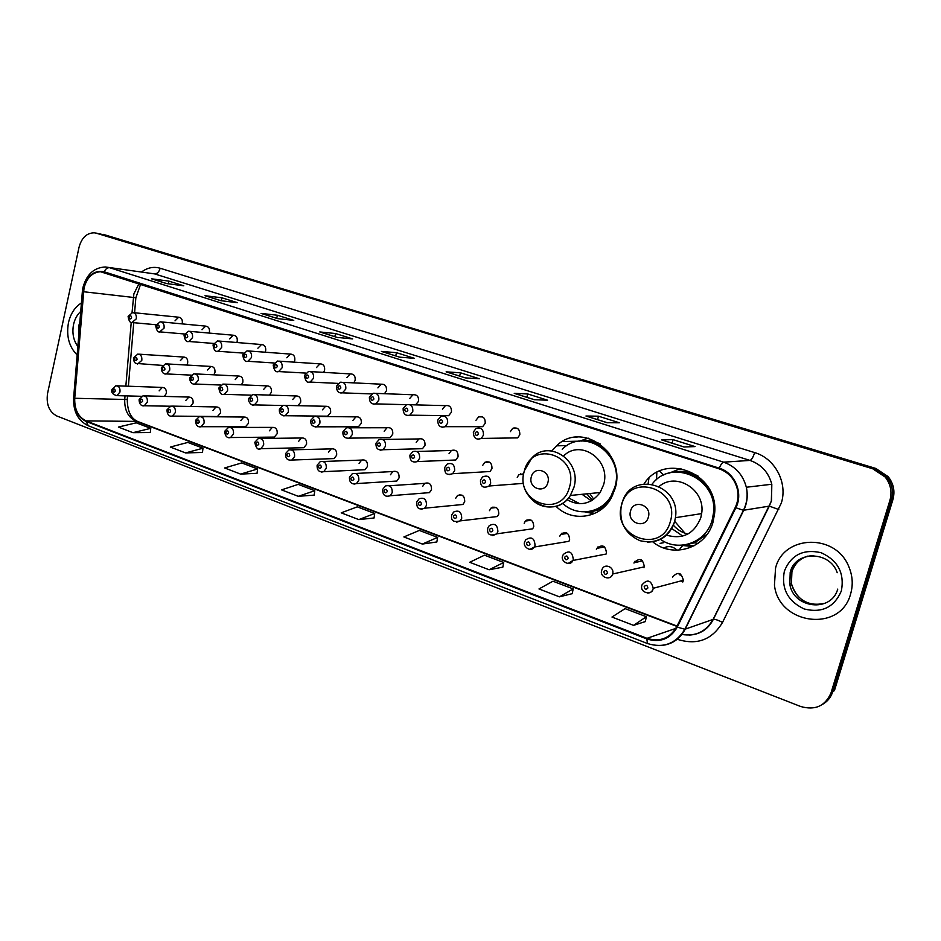 <?xml version="1.0" encoding="UTF-8"?>
<svg xmlns="http://www.w3.org/2000/svg" width="941" height="941" viewBox="0 0 941 941"><rect width="100%" height="100%" fill="white"/><g stroke="black" fill="none" stroke-linecap="round" stroke-linejoin="round"><path stroke-width="1.41" d="M652.654 541.757C672.791 558.848 706.291 548.403 713.078 521.937L714.619 513.315C719.206 473.299 664.311 451.598 644.056 483.874M686.824 544.757L693.893 545.945M556.037 506.317C571.81 522.408 599.946 518.667 611.085 498.236L615.049 488.755C626.671 452.668 581.62 420.686 556.566 445.834L551.826 450.951M523.678 473.841L518.903 474.629L517.244 477.346M190.494 406.453L193.07 403.171C193.399 399.196 191.988 397.161 188.847 397.067L185.753 400.513M215.901 416.522L217.453 416.534L220.453 413.099C220.782 409.017 219.312 406.959 216.042 406.935L212.984 410.394M243.778 426.696L245.542 426.696L248.495 423.274C248.812 419.051 247.26 416.981 243.848 417.039L240.837 420.498M272.314 437.106L274.313 437.095L277.183 433.672C277.489 429.319 275.854 427.226 272.29 427.39L269.349 430.837M301.508 447.763L303.802 447.716L306.566 444.328C306.86 439.812 305.131 437.694 301.391 438.012L298.544 441.423M331.397 458.679L334.02 458.585L336.666 455.244C336.925 450.539 335.09 448.422 331.173 448.892L328.444 452.268M362.003 469.841L365.014 469.688L367.496 466.43C367.719 461.513 365.767 459.396 361.65 460.067L359.074 463.372M393.326 481.263L396.808 481.039L399.09 477.887C399.266 472.735 397.184 470.618 392.844 471.547L390.456 474.758M382.764 489.296L385.304 486.038C390.009 484.733 392.315 486.932 392.221 492.625L390.115 495.754L429.449 492.637L431.484 489.638C431.59 484.203 429.355 482.11 424.779 483.356L422.638 486.426M416.851 501.871L419.051 498.824C424.015 497.095 426.496 499.248 426.496 505.282L424.685 508.199L462.948 504.47L464.701 501.694C464.701 495.931 462.302 493.872 457.491 495.531L455.62 498.401M451.856 514.774L453.668 512.022C458.89 509.775 461.572 511.869 461.713 518.291L460.231 520.891L497.354 516.527L498.777 514.045C498.636 507.917 496.048 505.929 491.002 508.081L489.461 510.669M487.814 528.03L489.214 525.678C494.66 522.796 497.554 524.784 497.883 531.653L496.789 533.829L532.677 528.807L533.735 526.725C533.418 520.185 530.618 518.291 525.36 521.043L524.184 523.267M524.772 541.663L525.725 539.828C531.359 536.17 534.464 538.029 535.064 545.392L534.347 547.015L568.94 541.298L569.623 539.746C569.058 532.735 566.047 530.971 560.613 534.464L559.813 536.182M562.765 555.66L563.283 554.496C569.023 549.944 572.363 551.614 573.292 559.507L572.94 560.471L606.133 554.026L606.475 553.108C605.581 545.592 602.369 544.004 596.829 548.356L596.406 549.45M601.828 570.07L601.981 569.67C604.122 562.659 614.849 567.035 612.615 574.034L644.326 566.835C643.032 558.789 639.621 557.413 634.093 562.718L633.975 563.083M682.978 581.644L682.39 581.173M164.404 396.396L166.286 393.456C166.628 389.598 165.275 387.586 162.264 387.421L159.147 390.868M213.83 374.812L214.936 372.565C215.289 368.684 213.925 366.637 210.831 366.425L207.49 369.989M241.414 384.822L242.849 382.234C243.201 378.235 241.766 376.177 238.532 376.035L235.226 379.599M269.514 395.102L271.408 392.138C271.761 388.021 270.255 385.928 266.879 385.869L263.609 389.433M297.968 405.677L300.661 402.278C301.002 398.008 299.403 395.902 295.886 395.938L292.675 399.513M325.363 416.157L327.586 416.193L330.62 412.664C330.95 408.229 329.256 406.1 325.551 406.277L322.434 409.829M355.827 426.791L358.403 426.791L361.309 423.297C361.615 418.686 359.815 416.545 355.921 416.875L352.922 420.392M387.01 437.659L390.033 437.624L392.762 434.201C393.032 429.378 391.115 427.226 387.01 427.755L384.163 431.225M418.945 448.786L422.485 448.692L425.003 445.375C425.214 440.294 423.156 438.153 418.827 438.941L416.193 442.317M410.005 455.021L412.746 451.609C417.486 450.433 419.78 452.656 419.627 458.279L417.31 461.584L455.809 459.996L458.055 456.832C458.208 451.468 455.985 449.339 451.398 450.468L449.022 453.703M444.834 467.277L447.198 464.078C452.221 462.454 454.703 464.631 454.656 470.618L452.68 473.688L490.049 471.512L491.967 468.583C492.014 462.866 489.602 460.796 484.744 462.349L482.698 465.372M186.8 365.061L187.659 363.108C188.024 359.333 186.706 357.309 183.73 357.051L180.378 360.591M353.781 382.881L355.145 380.364C355.522 376.047 353.887 373.895 350.252 373.906L346.806 377.6M384.516 393.703L386.457 390.703C386.81 386.222 385.069 384.046 381.234 384.199L377.906 387.88M236.826 342.512L237.214 341.383C237.602 337.596 236.285 335.537 233.25 335.219L229.628 338.878M415.557 404.877L418.545 401.313C418.863 396.608 417.004 394.432 412.946 394.773L409.77 398.408M209.161 333.079L209.431 332.197C209.819 328.503 208.549 326.48 205.632 326.115L202.021 329.75M323.598 372.365L324.598 370.26C324.974 366.108 323.433 363.979 319.975 363.873L316.458 367.566M265.127 352.205L265.656 350.781C266.044 346.888 264.656 344.806 261.492 344.535L257.893 348.217M294.051 362.144L294.78 360.403C295.168 356.392 293.71 354.286 290.404 354.087L286.829 357.78M445.117 415.64L448.622 415.687L451.445 412.182C451.727 407.23 449.716 405.053 445.399 405.642L442.446 409.206M437.847 420.004L440.87 416.381C445.599 415.404 447.869 417.663 447.645 423.179L445.046 426.696L482.674 426.685L485.191 423.332C485.403 418.075 483.215 415.91 478.628 416.851L475.97 420.286M473.441 431.907L476.028 428.52C481.086 427.049 483.556 429.272 483.451 435.177L481.251 438.435L517.691 437.883L519.808 434.777C519.914 429.143 517.526 427.026 512.633 428.437L510.34 431.648M182.095 323.869L182.283 323.222C182.66 319.622 181.448 317.623 178.637 317.211L175.026 320.834M683.225 580.95L683.366 580.279C681.284 572.422 677.696 571.352 672.592 577.092M677.132 550.214C673.027 546.345 668.581 545.592 663.793 547.956M822.74 704.244C827.645 701.374 830.985 697.175 832.761 691.659L834.42 690.623L892.891 499.647C895.185 491.249 893.597 483.568 888.116 476.605L875.753 468.43L99.287 233.65M96.429 233.227L94.288 232.815C86.748 232.921 81.655 237.744 79.044 247.26L47.568 393.385C46.05 404.301 49.132 411.84 56.801 415.981L800.65 706.491C815.2 710.655 825.351 706.056 831.079 692.694L889.951 500.236C892.256 491.767 890.645 484.027 885.14 476.993L872.695 468.759L96.429 233.227L874.236 468.594L103.275 234.368M889.951 500.236L891.421 499.942C893.727 491.508 892.127 483.792 886.634 476.793L874.236 468.594L886.634 476.793C892.127 483.792 893.727 491.508 891.421 499.942L832.761 691.659L891.421 499.942L892.891 499.647M68.47 322.704C66.141 336.078 69.034 346.841 77.15 354.98C69.034 346.841 66.141 336.078 68.47 322.704C70.587 313.635 74.904 307.06 81.42 302.955C74.904 307.06 70.587 313.635 68.47 322.704M775.56 568.07L774.455 585.02C778.278 624.553 840.384 633.164 850.57 594.089C853.228 584.973 852.664 575.892 848.876 566.858C835.784 532.994 783.453 534.806 775.56 568.07L774.455 585.02C778.278 624.553 840.384 633.164 850.57 594.089C853.228 584.973 852.664 575.892 848.876 566.858C835.784 532.994 783.453 534.806 775.56 568.07M84.031 288.052C86.795 277.783 92.277 272.337 100.475 271.726L719.112 468.83C728.887 472.37 735.027 479.381 737.509 489.849C738.661 496.025 737.909 501.894 735.25 507.458L676.708 626.788C669.816 638.433 659.9 642.268 646.985 638.316L86.102 420.886C78.209 416.957 74.41 409.429 74.727 398.278L84.031 288.052M83.643 287.922L74.327 398.231C74.01 409.653 77.891 417.369 85.984 421.392L646.808 638.939C660.053 642.997 670.204 639.057 677.285 627.118L735.85 507.775C743.555 493.119 734.921 472.664 719.3 468.183L104.157 271.784C94.194 270.008 87.348 275.384 83.643 287.922M684.001 446.975L695.093 446.587L673.05 439.647L661.629 439.906L684.001 446.975M684.107 446.975L661.629 439.906M672.062 443.152L673.05 439.647M607.168 422.709L619.39 422.78L598.488 416.204L585.961 416.016L607.168 422.709M586.231 416.051L607.31 422.709L585.961 416.016M597.559 419.627L598.488 416.204M534.347 399.713L547.58 400.196L527.736 393.961L514.233 393.362L534.347 399.713M534.453 399.713L514.233 393.362M526.854 397.302L527.736 393.961M465.23 377.882L479.357 378.752L460.49 372.812L446.128 371.848L465.23 377.882M446.434 371.907L465.395 377.894L446.128 371.848M459.655 376.082L460.49 372.812M166.522 283.559L183.789 285.805L168.874 281.112L151.477 278.807L166.522 283.559M166.675 283.57L151.477 278.807M168.274 283.782L168.874 281.112M220.747 300.673L237.52 302.708L221.923 297.803L204.997 295.709L220.747 300.673M220.888 300.697L204.997 295.709M221.241 300.744L221.923 297.803M277.524 318.611L293.757 320.387L277.43 315.247L261.033 313.4L277.524 318.611M277.666 318.623L261.033 313.4M276.701 318.305L277.43 315.247M337.066 337.407L352.675 338.913L335.561 333.537L319.764 331.95L337.066 337.407M337.196 337.419L319.764 331.95M334.796 336.655L335.561 333.537M399.549 357.145L414.475 358.345L396.514 352.699L381.387 351.405L399.549 357.145M399.678 357.157L381.387 351.405M395.714 355.886L396.514 352.699M489.132 569.764L503.694 562.495L484.474 555.19L469.7 562.283L489.132 569.764L502.823 567.164M559.448 596.829L573.187 588.901L552.967 581.22L538.981 588.948L559.448 596.829L572.222 593.665M633.564 625.365L646.373 616.72L625.071 608.627L611.979 617.049L633.564 625.365L645.303 621.578M298.309 496.319L314.8 490.696L298.191 484.38L281.547 489.873L298.309 496.319L314.165 495.107M240.625 474.111L257.611 468.959L241.743 462.925L224.628 467.959L240.625 474.111L257.046 473.288M185.565 452.927L202.985 448.198L187.824 442.435L170.297 447.046L185.565 452.927L202.491 452.445M132.963 432.672L150.76 428.343L136.257 422.827L118.354 427.061L132.963 432.672L150.313 432.519M422.333 544.063L437.624 537.382L419.345 530.43L403.865 536.946L422.333 544.063L436.847 541.957M358.803 519.608L374.73 513.48L357.321 506.858L341.218 512.833L358.803 519.608L374.036 517.973M374.73 513.48L374.024 518.032M314.8 490.696L314.165 495.166M257.611 468.959L257.046 473.347M202.985 448.198L202.48 452.515M150.76 428.343L150.313 432.578M437.624 537.382L436.836 542.028M503.694 562.495L502.812 567.235M573.187 588.901L572.199 593.736M646.373 616.72L645.291 621.66M663.781 475.087L659.523 471.135M547.885 482.533C551.426 470.935 534.018 465.03 531.324 476.828C527.795 488.308 545.098 494.366 547.885 482.533M566.964 499.647C579.797 506.717 590.866 504.329 600.146 492.508L603.557 484.862C611.45 460.361 580.75 438.553 563.683 455.891M562.647 503.306C576.692 517.009 601.005 513.704 610.991 496.13L614.826 487.156C625.283 454.762 584.467 426.261 562.212 449.292M609.709 454.044C602.569 445.187 593.677 440.847 583.008 441.023M656.524 479.722L656.83 472.464M648.137 483.662L648.925 478.24M589.807 493.531L593.759 499.271M586.808 493.837L592.336 500.236M582.032 494.307L591.348 500.824M568.54 497.907L579.832 503.741M588.431 511.598C598.5 510.293 606.404 505.105 612.156 496.013L612.862 494.766M593.994 513.715L584.82 511.904M579.397 441.247L588.172 438.118M648.349 517.15C652.16 505.176 633.446 498.836 630.552 511.022C626.753 522.867 645.35 529.383 648.349 517.15M666.322 535.111C682.66 539.769 694.14 533.994 700.774 517.773L701.645 513.61C705.762 489.932 676.391 471.57 659.17 486.426M660.311 539.264C678.508 552.52 706.35 542.604 712.172 520.067L713.478 513.104C718.124 478.628 671.768 457.597 652.16 484.097M713.196 519.891L714.501 512.951C717.171 490.567 696.763 469.347 675.791 472.017M675.215 521.926L684.989 533.229M673.333 525.184C677.297 529.689 682.119 532.653 687.812 534.076M692.764 546.509L680.284 545.286M671.674 528.477L682.778 536.088M669.333 473.052L680.896 468.477M660.088 543.38L663.523 542.71L663.534 541.216M680.12 548.556L683.072 545.11M875.753 468.43L872.695 468.759M139.045 283.5L133.869 293.91L132.046 312.612M141.55 271.973C147.455 267.62 153.654 266.374 160.17 268.244L754.647 452.597C753.153 457.244 751.6 459.855 749.989 460.42L154.571 273.89L108.709 267.444M754.647 452.597C774.878 458.338 787.852 482.568 781.336 503.047L722.5 622.472C712.114 639.692 697.293 645.373 678.049 639.515M735.85 507.775L743.449 510.281L769.315 506.129L771.349 500.93L771.808 484.25C768.585 472.347 761.316 464.395 749.989 460.42L723.594 462.16C735.392 466.36 742.978 474.723 746.331 487.25C748.083 495.295 747.225 502.965 743.743 510.257L685.189 629.2C679.614 639.574 671.098 645.044 659.665 645.608M82.949 287.593L82.349 291.628L83.09 291.686M73.61 398.067C73.186 411.558 78.103 420.792 88.36 425.791L85.984 421.392M646.808 638.939L647.467 643.526C663.464 648.467 675.932 643.715 684.883 629.27L713.09 619.401L769.315 506.129L778.783 509.528M677.285 627.118L684.883 629.27L743.449 510.281C747.036 502.976 748.001 495.307 746.331 487.25L771.808 484.25L771.526 500.906L713.349 619.343C715.466 619.225 718.512 620.272 722.5 622.472M82.349 291.675L73.633 397.878L74.327 398.231M719.3 468.183C720.794 464.489 722.229 462.478 723.594 462.16L109.579 267.691C107.356 267.573 105.545 268.938 104.157 271.784M83.031 287.24C86.643 274.313 94.076 267.55 105.321 266.973L154.571 273.89C157.206 273.866 159.076 271.984 160.17 268.244M831.079 692.694L832.761 691.659M681.896 634.469C695.681 636.645 706.079 631.623 713.09 619.401L713.349 619.343C708.22 629.235 700.151 634.493 689.118 635.093M646.985 638.316L675.85 628.388M83.478 291.722L135.857 297.732L134.587 312.777M74.727 398.278L124.73 399.466C124.412 410.147 128.129 417.357 135.857 421.121L676.897 626.4M131.222 322.398L125.847 386.128M125.024 395.855L124.73 399.466L127.27 399.431C127.353 410.923 130.764 418.251 137.492 421.403L677.073 626.059M86.102 420.886L137.492 421.403M127.294 399.125L127.564 395.926M135.857 297.803L140.691 284.017M79.844 322.151L78.809 325.61L78.738 335.725M80.726 311.436C77.174 314.694 74.786 319.034 73.551 324.469C71.963 332.961 73.386 340.313 77.844 346.535M569.54 486.991C579.221 455.044 531.347 439.353 524.231 471.429C514.562 502.47 561.671 519.408 569.54 486.991M528.524 495.119C537.911 510.669 560.977 511.128 570.352 495.472L573.881 487.485C582.22 461.302 549.121 438.624 531.853 457.973L524.396 470.641M600.087 443.846C593.959 440.894 587.631 439.976 581.103 441.082M594.688 513.41L587.866 511.822C594.03 511.692 599.711 509.846 604.91 506.282M670.321 521.608C680.743 488.626 629.306 471.759 621.66 504.894C611.262 536.923 661.841 555.096 670.321 521.608M647.361 542.075C660.782 542.028 669.839 535.347 674.544 522.032L675.438 517.679C681.002 484.744 632.552 470.476 622.601 501.247L621.672 503.917M698.398 476.275C690.282 471.617 681.802 470.3 672.98 472.311M684.001 545.004L694.505 542.828L707.244 534.147M807.907 556.072C799.874 558.589 794.533 563.835 791.922 571.81L791.416 583.702C797.015 600.358 808.237 606.874 825.069 603.275M813.718 555.637C802.038 555.943 794.239 561.495 790.334 572.293L789.828 584.232C793.404 608.545 831.315 612.862 837.749 589.101M841.372 590.901C844.665 573.093 837.902 560.354 821.07 552.696C803.332 548.744 791.099 554.884 784.371 571.116C781.112 588.501 787.711 601.123 804.167 608.968C821.869 613.356 834.267 607.321 841.372 590.901M128.152 316.329L132.563 312.565C135.433 312.988 136.68 315.07 136.292 318.823L131.952 322.563M129.105 316.952C129.458 319.317 130.281 319.587 131.575 317.787C131.211 315.423 130.387 315.141 129.105 316.952M155.794 325.586L160.182 321.787C163.158 322.175 164.463 324.28 164.063 328.138L159.629 331.902M156.782 326.233C157.147 328.632 157.994 328.915 159.311 327.092C158.947 324.692 158.1 324.41 156.782 326.233M184.095 335.067L188.447 331.244C191.552 331.573 192.905 333.714 192.517 337.666L188.882 341.489L187.988 341.465M185.142 335.749C185.518 338.172 186.377 338.466 187.73 336.619C187.353 334.196 186.494 333.902 185.142 335.749M213.101 344.771L217.395 340.924C220.629 341.195 222.052 343.371 221.664 347.441L218.041 351.275L217.03 351.264M214.195 345.488C214.572 347.947 215.465 348.241 216.842 346.382C216.465 343.924 215.571 343.63 214.195 345.488M242.813 354.722L247.036 350.852C250.424 351.052 251.929 353.251 251.529 357.451L247.954 361.297L246.813 361.309M243.966 355.475C244.354 357.968 245.272 358.274 246.683 356.392C246.295 353.91 245.389 353.604 243.966 355.475M273.278 364.92L277.407 361.038C280.959 361.156 282.547 363.379 282.159 367.719L278.63 371.566L277.336 371.601M274.49 365.72C274.89 368.237 275.831 368.543 277.277 366.649C276.877 364.132 275.948 363.826 274.49 365.72M304.519 375.377L308.519 371.495C312.259 371.495 313.941 373.742 313.565 378.247L310.13 382.081L308.636 382.152M305.79 376.212C306.213 378.764 307.166 379.094 308.66 377.176C308.248 374.624 307.284 374.306 305.79 376.212M336.572 386.104L340.407 382.234C344.359 382.081 346.147 384.351 345.782 389.045L342.465 392.856L340.748 392.985M337.913 386.986C338.337 389.574 339.313 389.903 340.842 387.974C340.419 385.387 339.442 385.057 337.913 386.986M369.448 397.102L373.083 393.279C377.259 392.926 379.188 395.208 378.847 400.125L375.706 403.889L373.706 404.101M370.86 398.043C371.295 400.666 372.307 400.995 373.883 399.055C373.448 396.432 372.436 396.09 370.86 398.043M403.195 408.406L406.559 404.654C411.005 404.03 413.075 406.312 412.793 411.499L409.888 415.169L407.535 415.51M404.689 409.382C405.136 412.04 406.171 412.393 407.794 410.429C407.335 407.759 406.312 407.418 404.689 409.382M437.765 420.309C437.859 425.826 440.282 427.955 445.046 426.696L442.27 427.226M439.435 421.039C439.894 423.732 440.953 424.085 442.611 422.109C442.152 419.404 441.094 419.051 439.435 421.039M473.358 432.237C473.558 438.094 476.193 440.165 481.251 438.435L477.969 439.259M475.123 433.001C475.581 435.742 476.675 436.106 478.381 434.107C477.91 431.366 476.828 431.002 475.123 433.001M514.033 427.837L513.81 428.426M576.904 437.541L575.763 437.177M133.646 357.815L137.786 354.087C140.832 354.357 142.173 356.463 141.809 360.403L137.551 364.085M137.08 359.403C136.716 357.027 135.892 356.733 134.598 358.521C134.963 360.897 135.786 361.191 137.08 359.403M161.417 367.578L165.498 363.838C168.674 364.049 170.074 366.178 169.709 370.236L166.357 373.93L165.357 373.942M164.946 369.225C164.581 366.825 163.734 366.52 162.405 368.331C162.781 370.73 163.628 371.025 164.946 369.225M189.847 377.588L193.87 373.824C197.175 373.977 198.645 376.129 198.28 380.305L194.963 384.01L193.846 384.046M193.493 379.294C193.117 376.859 192.246 376.553 190.894 378.376C191.27 380.811 192.14 381.117 193.493 379.294M218.982 387.833L222.923 384.069C226.381 384.128 227.922 386.316 227.569 390.621L224.287 394.326L223.041 394.385M222.746 389.598C222.358 387.139 221.476 386.822 220.076 388.657C220.465 391.127 221.358 391.444 222.746 389.598M248.847 398.337L252.67 394.573C256.293 394.526 257.928 396.737 257.587 401.195L254.376 404.901L252.964 404.983M252.729 400.172C252.329 397.678 251.423 397.349 250 399.207C250.388 401.701 251.306 402.03 252.729 400.172M279.453 409.1L283.147 405.359C286.946 405.183 288.687 407.406 288.358 412.029L285.241 415.722L283.641 415.863M283.476 411.017C283.065 408.476 282.124 408.147 280.665 410.017C281.077 412.558 282.006 412.887 283.476 411.017M310.848 420.145L314.365 416.428C318.376 416.087 320.222 418.322 319.916 423.156L316.929 426.802L315.106 427.002M315 422.133C314.576 419.557 313.624 419.227 312.118 421.109C312.541 423.673 313.494 424.015 315 422.133M343.053 431.472L346.359 427.814C350.593 427.261 352.569 429.508 352.287 434.554L349.476 438.141L347.382 438.447M347.347 433.53C346.923 430.931 345.935 430.578 344.394 432.495C344.818 435.095 345.806 435.436 347.347 433.53M376.094 443.093L379.141 439.529C383.622 438.706 385.739 440.953 385.516 446.257L382.928 449.739L380.505 450.186M380.54 445.234C380.105 442.599 379.094 442.246 377.506 444.164C377.953 446.799 378.952 447.163 380.54 445.234M414.616 457.255C414.169 454.574 413.134 454.209 411.511 456.15C411.958 458.832 412.993 459.196 414.616 457.255M486.568 461.596L486.356 462.278M449.622 469.594C449.163 466.877 448.092 466.501 446.422 468.465C446.881 471.17 447.951 471.547 449.622 469.594M444.74 467.665C444.917 470.782 444.399 476.228 452.68 473.688L449.457 474.605M520.514 473.711L520.279 474.546M480.616 479.851L482.521 476.993C487.826 474.77 490.543 476.875 490.649 483.298L489.073 486.003L485.344 487.32M485.58 482.274C485.109 479.522 484.015 479.134 482.298 481.11C482.768 483.862 483.862 484.25 485.58 482.274M111.932 389.421L115.861 385.775C118.942 385.939 120.319 388.033 119.978 392.056L116.849 395.632L115.884 395.655M115.273 391.091C114.92 388.727 114.108 388.433 112.838 390.186C113.191 392.538 114.002 392.844 115.273 391.091M139.174 399.466L143.032 395.808C146.243 395.914 147.678 398.031 147.349 402.172L144.232 405.747L143.173 405.794M142.609 401.195C142.244 398.808 141.421 398.502 140.115 400.266C140.48 402.654 141.315 402.96 142.609 401.195M167.063 409.747L170.85 406.089C174.191 406.112 175.708 408.253 175.367 412.523L172.297 416.098L171.121 416.169M170.603 411.546C170.239 409.123 169.38 408.817 168.051 410.605C168.427 413.017 169.274 413.334 170.603 411.546M195.634 420.286L199.316 416.628C202.821 416.557 204.409 418.721 204.079 423.121L201.068 426.708L199.751 426.802M199.292 422.144C198.904 419.698 198.033 419.38 196.669 421.18C197.057 423.626 197.928 423.944 199.292 422.144M224.899 431.084L228.475 427.437C232.133 427.249 233.815 429.437 233.497 433.989L230.557 437.553L229.086 437.706M228.675 433.013C228.287 430.531 227.393 430.202 225.993 432.025C226.381 434.507 227.275 434.836 228.675 433.013M260.598 438.494L301.414 438M254.905 442.152L258.34 438.518C262.174 438.2 263.951 440.4 263.656 445.128L260.81 448.669L259.151 448.869M258.799 444.152C258.399 441.647 257.481 441.305 256.058 443.14C256.446 445.646 257.364 445.987 258.799 444.152M285.652 453.491L288.922 449.904C292.957 449.41 294.839 451.633 294.58 456.55L291.863 460.043L289.981 460.325M289.687 455.573C289.275 453.033 288.346 452.68 286.876 454.527C287.276 457.079 288.217 457.42 289.687 455.573M317.199 465.125L320.269 461.608C324.504 460.902 326.515 463.125 326.292 468.265L323.739 471.676L321.61 472.064M321.375 467.289C320.952 464.713 319.987 464.348 318.481 466.218C318.893 468.794 319.858 469.147 321.375 467.289M349.558 477.052L352.381 473.641C356.851 472.676 359.003 474.887 358.827 480.286L356.474 483.58L354.051 484.109M353.875 479.31C353.44 476.687 352.452 476.322 350.911 478.204C351.334 480.816 352.322 481.192 353.875 479.31M387.233 491.637C386.798 488.991 385.775 488.614 384.187 490.508C384.634 493.166 385.645 493.543 387.233 491.637M382.658 489.732C382.705 495.189 385.187 497.201 390.115 495.754L387.363 496.483M459.69 494.672L459.502 495.354M421.486 504.305C421.039 501.612 419.992 501.224 418.357 503.153C418.816 505.835 419.851 506.223 421.486 504.305M416.734 502.318C416.875 505.47 416.651 510.928 424.685 508.199L421.556 509.175M492.978 507.023L492.766 507.893M456.667 517.315C456.197 514.586 455.126 514.186 453.456 516.127C453.915 518.844 454.985 519.244 456.667 517.315M451.739 515.245C450.668 520.691 453.503 522.573 460.231 520.891L456.667 522.208M492.813 530.677C492.331 527.913 491.237 527.501 489.508 529.454C489.979 532.218 491.084 532.63 492.813 530.677M487.685 528.513C486.979 534.606 490.014 536.37 496.789 533.829L492.755 535.605M526.148 520.949L526.266 520.255M527.101 519.808L526.878 520.855M529.959 544.404C529.465 541.604 528.336 541.181 526.56 543.157C527.054 545.956 528.183 546.38 529.959 544.404M524.643 542.157C522.373 545.827 530.512 553.155 534.347 547.015L529.854 549.368M562.071 533.065L561.871 534.276M568.152 558.531C567.658 555.684 566.494 555.249 564.671 557.237C565.165 560.095 566.329 560.518 568.152 558.531M562.624 556.178C560.142 560.942 570.011 567.258 572.94 560.471L567.999 563.53M597.97 546.874L597.829 548.168M643.256 567.082L643.985 567.752M640.95 561.224L641.397 559.848M607.451 573.057C606.933 570.164 605.733 569.728 603.851 571.728C604.369 574.622 605.569 575.069 607.451 573.057M642.244 560.401L641.985 561.001M634.834 561.307L634.787 562.565M681.86 581.315L682.79 582.02M641.997 584.89C647.314 578.88 651.054 580.009 653.23 588.278L653.066 588.984C652.148 591.642 650.337 593.006 647.631 593.065M647.878 588.007C647.349 585.067 646.114 584.62 644.185 586.643C644.714 589.572 645.938 590.031 647.878 588.007M680.555 574.045L680.096 575.174M679.226 574.528L679.59 573.551M133.469 312.659L178.637 317.211M517.491 428.426L512.633 428.437M482.639 416.898L478.628 416.851M409.994 404.736L445.399 405.642M248.553 350.969L290.404 354.087M218.712 341.03L261.492 344.535M279.171 361.156L319.975 363.873M161.193 321.893L205.632 326.115M375.953 393.385L412.946 394.773M189.6 331.338L233.25 335.219M342.83 382.352L381.234 384.199M310.577 371.613L350.252 373.906M138.927 354.169L183.73 357.051M523.596 474.335L518.903 474.64M489.461 462.125L484.744 462.349M416.875 451.48L451.398 450.468M382.634 439.471L418.827 438.941M349.334 427.802L387.01 427.755M316.917 416.451L355.921 416.875M285.335 405.406L325.551 406.277M254.576 394.632L295.886 395.938M224.581 384.14L266.879 385.869M195.316 373.906L238.532 376.035M166.78 363.908L210.831 366.425M117.072 385.822L162.264 387.421M642.55 560.883L634.093 562.718M604.64 546.921L596.829 548.356M567.529 533.406L560.613 534.464M531.406 520.279L525.36 521.043M496.248 507.528L491.002 508.081M462.019 495.142L457.491 495.531M389.315 485.768L424.779 483.356M355.851 473.464L392.844 471.547M323.257 461.502L361.65 460.067M291.522 449.845L331.173 448.892M230.463 427.437L272.29 427.39M201.068 416.64L243.848 417.039M172.379 406.124L216.042 406.935M144.396 395.843L188.847 397.067M567.152 445.552L556.566 445.834M888.116 476.605L885.14 476.993M100.475 271.726L103.298 272.102M88.36 425.791L647.467 643.526M95.853 233.074L97.735 233.392M133.751 322.692L128.388 386.222M399.725 357.157L381.717 351.475M337.243 337.431L320.105 332.02M277.713 318.634L261.386 313.471M220.935 300.697L205.361 295.78M166.733 283.582L151.866 278.889M534.5 399.713L514.527 393.409M684.142 446.975L661.864 439.941M612.156 496.013L610.991 496.13M600.146 492.508L570.352 495.472C554.814 521.043 515.445 499.824 524.184 471.394M701.645 513.61L675.438 517.679L674.474 522.043C667.757 538.123 656.253 544.345 639.986 540.71C624.836 533.735 618.649 521.749 621.448 504.729M714.501 512.951L713.478 513.104M684.107 544.98L694.505 542.828L697.987 543.428M817.153 604.722C803.708 603.628 795.133 596.618 791.416 583.702L789.828 584.232L790.193 572.328C795.11 550.532 829.809 550.556 837.231 572.704M156.077 324.751L132.669 322.598C130.376 323.281 128.858 321.257 128.105 316.529M184.495 333.996L160.429 331.926C158.064 332.655 156.5 330.609 155.747 325.798M213.631 343.441L188.882 341.489C186.424 342.265 184.824 340.195 184.048 335.278M243.519 353.11L218.041 351.275C215.454 352.075 213.783 349.981 213.042 345.006M274.219 362.991L247.954 361.297C245.272 362.179 243.543 360.074 242.754 354.957M305.754 373.083L278.63 371.566C275.854 372.565 274.054 370.436 273.219 365.167M338.219 383.399L310.13 382.081C307.26 383.222 305.366 381.081 304.461 375.635M371.707 393.926L342.465 392.856C338.572 393.397 336.572 391.233 336.502 386.375M406.5 404.677L375.706 403.889C371.554 404.583 369.437 402.419 369.378 397.396M448.622 415.687L409.888 415.169C405.442 416.098 403.183 413.946 403.113 408.7M577.562 441.211L562.518 441.529M162.534 365.426L135.622 363.379C134.187 362.214 133.504 360.45 133.598 358.062M191.258 375.13L166.357 373.93C164.922 374.494 161.346 373.342 161.358 367.837M220.77 385.045L194.963 384.01C193.399 384.598 189.706 383.434 189.788 377.859M251.176 395.161L224.287 394.326C221.335 395.244 219.547 393.173 218.912 388.115M282.653 405.5L254.376 404.901C251.329 406.618 247.33 400.254 248.777 398.631M327.586 416.193L285.241 415.722C280.994 415.534 279.042 413.428 279.383 409.417M358.403 426.791L316.929 426.802C312.506 426.861 310.459 424.744 310.765 420.474M390.033 437.624L349.476 438.141C344.735 438.588 342.559 436.483 342.959 431.813M422.485 448.692L382.928 449.739C378.117 450.61 375.812 448.516 376 443.458M409.911 455.397C409.9 460.843 412.37 462.901 417.31 461.584M523.584 483.356L489.073 486.003C481.145 489.673 480.345 483.65 480.51 480.263M141.585 396.302L116.849 395.632C112.732 394.491 111.073 392.515 111.873 389.703M170.274 406.23L144.232 405.747C142.891 406.3 139.221 405.547 139.103 399.76M217.453 416.534L172.297 416.098C170.897 416.592 167.18 416.228 166.992 410.064M245.542 426.696L201.068 426.708C199.551 427.249 195.693 426.873 195.552 420.615M274.313 437.095L230.557 437.553C229.028 438.083 225.052 438.094 224.817 431.425M303.802 447.716L260.81 448.669C258.093 450.363 256.093 448.304 254.811 442.505M334.02 458.585L291.863 460.043C287.523 460.608 285.417 458.561 285.57 453.868M365.014 469.688L323.739 471.676C319.211 472.476 316.999 470.429 317.105 465.513M396.808 481.039L356.474 483.58C351.758 484.674 349.417 482.627 349.452 477.463M492.131 507.317L492.002 507.975M526.184 520.302L526.078 520.961M601.675 570.599C599.276 576.88 610.533 581.444 612.556 574.198M683.366 580.279L653.23 588.278L653.03 588.995C652.101 595.606 639.504 593.042 641.868 585.431"/></g></svg>
